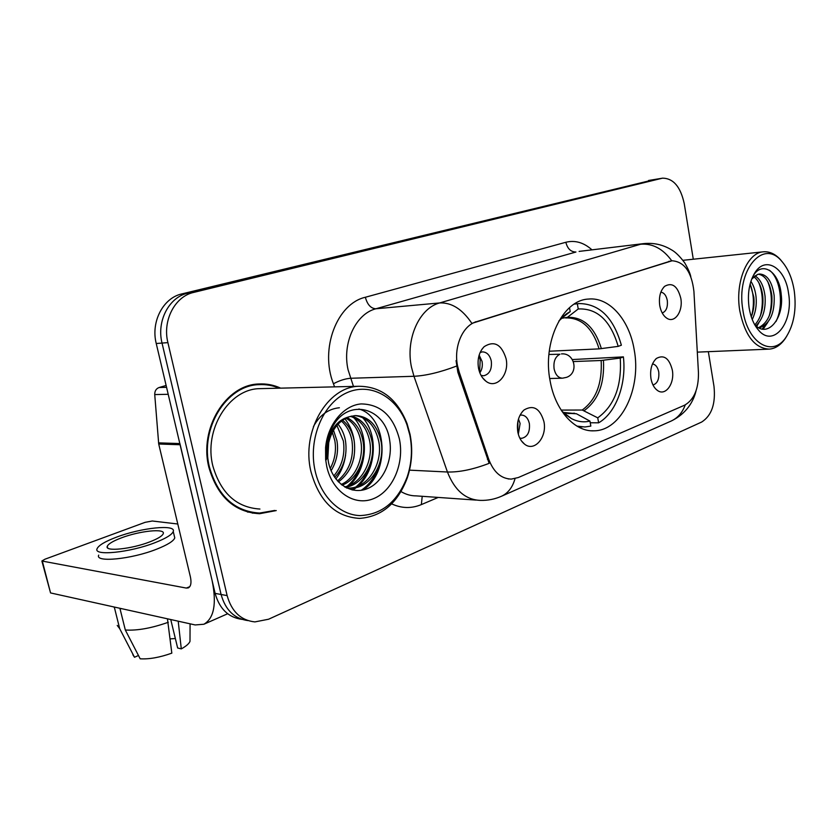 <?xml version="1.0" encoding="UTF-8"?>
<svg xmlns="http://www.w3.org/2000/svg" width="837" height="837" viewBox="0 0 837 837"><rect width="100%" height="100%" fill="white"/><g stroke="black" fill="none" stroke-linecap="round" stroke-linejoin="round"><path stroke-width="1.26" d="M550.16 381.149C555.36 410.789 574.967 432.059 594.28 430.804C621.556 430.584 641.571 388.117 634.184 349.73C629.372 319.88 609.367 296.832 588.421 299.071C562.652 300.012 542.198 342.176 550.16 381.149M672.299 369.975C674.925 383.262 665.666 396.445 657.589 390.555C654.231 388.19 652.023 384.183 650.956 378.554C649.847 369.713 651.667 363.007 656.428 358.445C663.94 354.365 669.234 358.205 672.299 369.975M652.986 384.989C657.453 383.482 659.368 379.13 658.74 371.942C657.736 367.15 655.653 364.493 652.483 363.959M543.914 421.586C547.346 437.05 534.456 452.357 524.537 444.123C521.158 441.465 518.919 437.448 517.821 432.08C516.481 422.727 518.542 415.372 524.014 409.994C533.347 404.512 539.98 408.372 543.914 421.586M519.767 438.054L521.702 438.326C527.54 436.893 530.103 431.986 529.371 423.585C528.074 418.102 525.395 415.257 521.346 415.047L519.986 415.278M680.795 298.286C683.274 311.197 674.779 323.626 666.901 318.259C663.27 315.852 660.885 311.615 659.744 305.568C658.667 297.093 660.32 290.659 664.704 286.285C672.237 282.079 677.604 286.076 680.795 298.286M662.224 312.996C666.252 311.343 667.936 307.158 667.288 300.462C666.252 295.461 664.107 292.699 660.853 292.155M506.092 358.738C509.649 374.547 496.446 389.634 485.962 381.243C482.206 378.366 479.727 374.045 478.523 368.28C477.142 359.272 479.026 352.063 484.163 346.654C494.28 340.324 501.583 344.352 506.092 358.738M481.024 375.394L483.619 375.782C489.53 374.285 492.083 369.358 491.288 361.009C489.823 355.066 486.852 352.021 482.363 351.885L480.145 352.461M518.469 419.065L520.112 423.501L518.323 434.236M479.151 355.129L482.049 361.385C482.792 365.8 482.049 369.609 479.831 372.821M459.199 372.109L457.577 365.999C453.487 346.8 462.662 325.53 476.316 321.764L672.09 260.778C684.352 261.719 691.624 271.91 693.915 291.349L698.456 372.727C698.665 388.985 694.04 399.814 684.551 405.213L518.302 477.54L511.323 479.099C501.154 478.764 493.631 472.173 488.756 459.335L459.199 372.109L457.839 372.151L456.06 360.601M280.667 388.148C273.72 384.947 266.469 383.566 258.895 383.984C226.095 384.528 198.777 428.356 208.905 467.454C217.484 496.676 234.36 512.108 259.522 513.73L276.241 510.57M252.23 513.112L257.105 512.987M515.037 478.628C512.579 487.291 508.101 493.15 501.583 496.205C494.866 499.187 487.804 500.578 480.428 500.39C465.623 499.804 454.627 490.346 447.439 472.005L413.97 376.284L411.522 367.349C405.317 339.205 419.274 308.121 439.676 302.942C451.635 302.387 462.359 309.209 471.869 323.385L671.284 260.862M656.093 179.212L187.718 293.17C169.064 297.135 156.435 321.146 162.033 343.065L221.094 594.49C225.456 610.037 234.412 618.742 247.972 620.604C234.412 618.742 225.456 610.037 221.094 594.49L162.033 343.065C156.435 321.146 169.064 297.135 187.718 293.17L661.889 178.26M409.502 470.153L447.439 472.005C459.335 472.33 473.229 469.442 489.143 463.342L457.839 372.151M693.287 259.219L684.237 203.632C680.596 186.808 673.366 178.323 662.538 178.155L193.661 292.416C174.954 296.392 162.294 320.561 167.902 342.626L227.13 595.599C231.65 611.617 240.91 620.384 254.887 621.912L268.562 619.234L701.636 422.057C711.67 415.654 715.792 403.737 713.982 386.296L708.343 351.676M262.148 384.57L257.315 384.11M655.455 179.327L181.849 293.913C163.236 297.857 150.66 321.722 156.237 343.505L215.13 593.391C219.472 608.834 228.407 617.486 241.914 619.359M166.124 385.459L159.093 387.521L166.563 387.311M179.913 443.558L212.127 580.648C216.783 603.791 214.031 618.323 203.872 624.245L195.178 624.946L50.555 592.931L41.955 561.324M177.789 524.004L152.303 521.001L145.167 522.319L44.947 559.21L41.871 561.01L186.348 588.076L188.325 587.888C190.92 586.392 191.61 582.73 190.407 576.913L158.716 444.018L154.73 394.572C154.688 391.015 156.132 388.661 159.093 387.521M121.386 537.877C113.1 541.016 108.391 543.83 107.262 546.31C104.405 551.865 131.346 549.145 149.781 541.884C157.816 538.756 162.305 536.015 163.246 533.671C165.663 528.168 139.633 530.867 121.386 537.877M98.703 555.119C94.748 562.841 131.597 559.21 156.665 549.177C167.515 544.887 173.541 541.131 174.776 537.909L174.263 535.806M155.086 542.638C165.946 538.379 172.004 534.676 173.238 531.505C176.419 524.046 141.233 527.708 116.458 537.176C105.127 541.455 98.672 545.295 97.092 548.695C93.106 556.291 129.976 552.577 155.086 542.638M167.442 618.805L171.826 653.153C159.689 657.463 149.132 659.347 140.166 658.803L125.32 630.01L119.984 608.614L120.486 608.415M119.984 608.614L121.961 608.74M125.32 630.01C137.258 630.763 151.581 628.179 168.289 622.278M170.748 619.537L177.643 647.984L181.294 648.895L178.208 621.19M181.294 648.895C186.191 646.174 189.089 643.663 189.999 641.351L190.009 639.154M175.351 638.526L170.193 638.882M113.413 606.846L114.366 607.369L119.681 628.629L134.485 657.254L138.461 655.497M117.232 625.417L119.681 628.629M132.863 654.764L134.485 657.254M409.837 435.083L406.981 424.861C397.188 397.073 370.414 381.923 346.738 392.794C322.977 403.319 308.006 439.122 315.068 470.614C320.686 496.404 339.613 514.87 359.826 515.592C381.798 514.692 397.596 501.771 407.221 476.828C411.741 463.185 412.61 449.27 409.837 435.083M410.025 434.277L407.044 423.606C397.24 398.893 381.191 386.453 358.916 386.275C327.466 386.684 301.142 431.473 310.893 471.398C319.159 501.258 335.375 516.921 359.554 518.396C381.818 516.722 397.732 503.204 407.305 477.833C412.024 463.604 412.923 449.082 410.025 434.277M262.274 388.588L259.365 388.661C228.857 389.1 203.506 429.789 212.88 466.073C220.832 493.234 236.515 507.557 259.941 509.042M255.787 384.748L252.492 384.853M279.171 388.18C272.695 385.438 265.957 384.256 258.968 384.654C226.492 385.177 199.457 428.554 209.48 467.255C217.965 496.184 234.663 511.459 259.585 513.06L274.777 510.434M328.753 441.978L327.822 458.414M333.482 430.208L336.955 440.806C338.671 451.405 336.715 461.386 331.096 470.75M332.341 432.269L334.842 440.754C336.443 450.337 334.905 459.597 330.228 468.553M338.022 424.16C341.904 428.962 344.405 434.581 345.524 441.026C347.439 455.318 343.829 467.444 334.706 477.372M336.892 425.426L343.369 440.963C345.242 454.407 342.051 466.073 333.796 475.96M342.542 420.195C348.726 425.301 352.618 432.321 354.229 441.245C356.259 458.718 350.996 472.277 338.41 481.934M341.412 421.042C347.02 426.159 350.557 432.875 352.032 441.183C354.051 457.891 349.196 471.137 337.489 480.94M347.093 417.59C355.558 422.12 360.883 430.072 363.059 441.465C366.24 459 357.043 479.653 342.071 485.178M345.953 418.123C353.852 422.884 358.811 430.636 360.841 441.413C363.928 458.341 355.348 478.408 341.172 484.477M351.613 416.052C362.316 419.201 369.127 427.749 372.036 441.695C375.667 461.742 363.384 484.895 345.367 487.322M350.494 416.345C360.632 419.902 367.056 428.335 369.787 441.633C373.271 461.03 361.887 483.514 344.614 486.893M348.998 416.826C336.934 421.827 329.83 432.405 327.665 448.559L327.717 457.462L326.336 458.843L326.514 448.057C329.297 430.469 336.798 420.059 348.998 416.826L355.087 415.57C368.604 416.094 377.288 424.872 381.159 441.926C385.177 463.667 370.383 488.484 350.776 488.243L346.539 487.94M355.024 415.57C367.433 417.255 375.384 426.023 378.868 441.863C382.875 463.562 368.102 488.327 348.516 488.097L346.79 488.055M327.717 457.462L328.502 462.474C332.781 483.315 351.383 495.274 367.234 488.703C383.147 482.374 392.909 460.381 389.749 440.806C385.679 407.535 348.464 397.366 332.844 426.389C329.203 432.928 327.005 440.105 326.263 447.952L326.409 459.701M327.549 457.619L327.141 448.329M326.702 466.251C332.122 491.894 354.585 506.699 373.689 498.59C392.877 490.848 404.522 463.238 399.395 438.996C393.264 415.874 380.49 404.177 361.071 403.926C343.484 405.38 327.623 424.453 325.583 447.649L325.645 459.544L326.702 466.251M247.459 512.035L252.345 512.443M326.294 458.885L325.896 447.785M379.067 464.953C375.583 476.159 369.64 484.613 361.218 490.304M313.446 426.567C319.682 415.131 328.334 408.864 339.383 407.755M370.477 463.018C367.642 473.041 362.839 480.972 356.081 486.81M354.794 487.866L351.948 489.875M362.034 460.884C359.366 471.545 354.469 479.957 347.365 486.119M344.854 418.72C353.381 429.737 356.342 442.961 353.748 458.404M345.608 455.171C344.206 464.43 340.952 472.35 335.846 478.952M358.885 408.99C387.228 416.784 390.733 472.905 362.902 490.011M362.411 417.433C378.722 434.183 376.231 470.279 358.152 486.035M356.436 487.511L352.869 490.074M353.632 417.527C369.745 434.141 367.297 469.672 349.458 485.314M347.69 486.841L346.382 487.856M572.393 359.554L623.398 356.876C626.557 384.183 616.053 412.892 598.633 422.821L597.744 417.841C614.452 405.736 621.943 385.805 620.238 358.069L601.154 360.496L573.408 361.563M561.125 410.088L582.238 410.036L597.744 417.841M561.805 411.124L571.545 418.657C577.624 421.754 583.755 422.559 589.939 421.095L576.452 413.76L565.917 413.206M549.26 351.226L599.093 348.883L618.198 346.372L621.368 345.21C613.552 317.778 599.574 303.894 579.424 303.569L574.234 304.093M598.633 422.821L590.242 422.758M576.934 426.117L584.948 426.975L590.838 426.096L589.939 421.095M618.198 346.372C610.571 320.581 597.252 308.11 578.252 308.968L577.331 303.841M620.238 358.069L623.398 356.876M578.252 308.968L567.423 317.328L561.543 318.322M569.505 307.671L570.217 311.594L566.806 313.613L558.854 321.021M560.476 319.148L570.217 311.594M479.632 372.298L480.176 359.847L478.994 355.662M517.8 431.976L517.904 421.314M794.261 290.962C792.262 278.418 788.088 268.51 781.716 261.238C763.03 238.095 735.723 270.696 742.911 310.213C747.546 343.568 773.022 358.016 786.236 336.892C793.936 324.662 796.604 309.355 794.261 290.962M782.71 262.389L780.44 259.627C775.177 253.925 769.496 251.32 763.396 251.811C747.19 252.544 734.865 282.467 739.793 310.809C744.92 335.606 754.754 348.37 769.297 349.123C775.355 348.61 780.649 345.116 785.169 338.65L786.874 335.93M750.894 281.326C753.687 285.584 755.403 290.795 756.062 296.978C756.826 305.202 755.549 312.714 752.233 319.504M750.119 283.973L753.823 297.145C754.514 303.998 753.666 310.579 751.281 316.867M754.964 275.833C760.383 279.16 763.742 285.972 765.06 296.288C765.897 309.366 762.842 319.19 755.916 325.771M753.834 276.733C758.678 280.51 761.67 287.091 762.8 296.465C763.626 308.539 760.99 317.976 754.89 324.798M752.086 278.093L757.611 274.452L759.557 274.002C767.215 274.431 772.091 281.63 774.162 295.587C774.895 313.226 769.904 324.024 759.169 327.989M758.427 274.191C765.531 275.561 770.009 282.749 771.881 295.764C772.677 312.055 768.251 322.695 758.604 327.685M757.611 274.452L751.71 279.045M749.125 307.88C750.643 317.003 753.645 324.264 758.134 329.684C773.2 348.726 793.884 322.695 788.527 293.107C785.336 267.798 765.332 255.18 754.671 273.103C749.136 282.519 747.284 294.111 749.125 307.88M754.545 324.432C767.498 339.184 784.426 318.091 781.214 294.509C779.383 271.784 762.319 260.433 753.321 275.635L754.671 273.103M769.297 270.163C780.168 277.748 784.405 305.034 775.972 321.554M767.675 281.42C771.955 292.071 772.488 303.528 769.287 315.79M765.185 325.112L762.183 329.046M758.814 282.634C762.873 292.929 763.407 303.998 760.414 315.842M750.119 283.994C753.907 293.902 754.419 304.532 751.657 315.884M767.822 322.35L763.114 329.192M758.908 322.653L756.721 326.43M488.756 459.335L487.396 459.283M669.673 261.27L668.742 261.374M476.316 321.764L475.395 321.827M334.58 386.861L333.429 383.754C319.629 348.998 336.945 303.674 365.35 297.261L565.843 242.27C567.486 248.725 570.855 251.968 575.94 252.021L375.886 308.78C355.725 313.77 341.977 343.212 348.077 369.818L353.465 386.412M565.843 242.27C575.082 239.989 583.787 242.521 591.979 249.855M579.12 251.403L643.799 243.609L579.12 251.403M456.468 366.114C440.063 372.308 425.897 375.698 413.97 376.284L350.494 378.272C345.116 378.732 339.435 380.563 333.429 383.754M671.766 260.809C663.009 248.798 652.619 243.274 640.629 244.237L439.676 302.942L375.886 308.78C370.864 308.487 367.359 304.647 365.35 297.261M685.252 404.888C682.417 412.62 677.719 417.998 671.18 421.042L501.583 496.205M438.222 497.429L421.356 504.596C411.448 508.697 401.551 508.457 391.664 503.864M661.356 178.375L648.529 180.489M193.661 292.416L181.849 293.913M167.902 342.626L156.237 343.505M227.13 595.599L215.13 593.391M401.028 491.581C405.851 494.468 410.904 495.891 416.177 495.881L476.18 500.097M422.214 496.299L421.356 504.596M189.79 586.653L186.348 588.076M180.091 444.74L158.716 444.018M42.436 561.522L50.555 592.931M158.528 442.867L179.809 443.558M168.206 394.3L154.73 394.572M582.238 410.036C596.049 399.866 602.347 383.356 601.154 360.496M568.553 413.604L574.423 413.206M601.384 348.652C594.73 327.236 583.41 316.794 567.423 317.328M584.278 410.58C598.288 400.274 604.68 383.513 603.446 360.287M563.039 412.39L576.452 413.76M599.093 348.883C592.763 328.407 581.956 318.091 566.67 317.914L565.948 317.987M561.449 353.915C574.726 352.555 579.141 373.135 566.492 377.361L562.548 378.178C558.331 378 555.517 374.924 554.115 368.96C553.278 361.584 555.224 356.677 559.922 354.239L548.926 354.469M591.299 430.762L594.28 430.804M655.884 389.142L657.589 390.555M521.388 440.827L524.537 444.123M665.499 317.233L666.901 318.259M482.52 377.759L485.962 381.243M521.064 438.316L521.702 438.326M508.77 478.973L508.205 478.942M672.09 260.778L671.138 260.872M481.767 349.51L484.163 346.654M663.626 287.353L664.704 286.285M522.288 411.752L524.014 409.994M655.517 359.282L656.428 358.445M253.402 513.133L259.522 513.73M690.807 276.639C690.075 273.186 688.024 268.562 684.666 262.787C679.696 256.122 675.197 251.749 671.18 249.667C662.81 244.645 653.676 242.625 643.799 243.609M696.018 390.921C693.695 400.85 686.8 413.551 671.18 421.042M227.664 613.751L203.872 624.245M107.67 547.911L107.262 546.31M174.776 537.909L173.238 531.505M189.999 641.351L190.072 623.816M406.981 424.861L407.044 423.606M259.365 388.661L358.916 386.275M252.858 384.821L258.968 384.654M348.516 488.097L350.776 488.243M326.315 458.864L325.645 459.544M327.665 448.559L326.514 448.057M326.263 447.952L325.583 447.649M407.221 476.828L407.305 477.833M568.972 413.635L562.956 412.296M574.402 303.977L579.424 303.569M578.325 426.901L582.217 426.943M564.839 414.043L571.545 418.657M566.67 317.914L565.791 318.008M562.799 316.815L566.806 313.613M562.192 378.188L549.71 378.523M781.716 261.238L780.44 259.627M682.908 260.317L763.396 251.811M755.162 325.509L758.134 329.684M697.305 352.136L768.544 349.155M786.236 336.892L785.169 338.65"/></g></svg>
